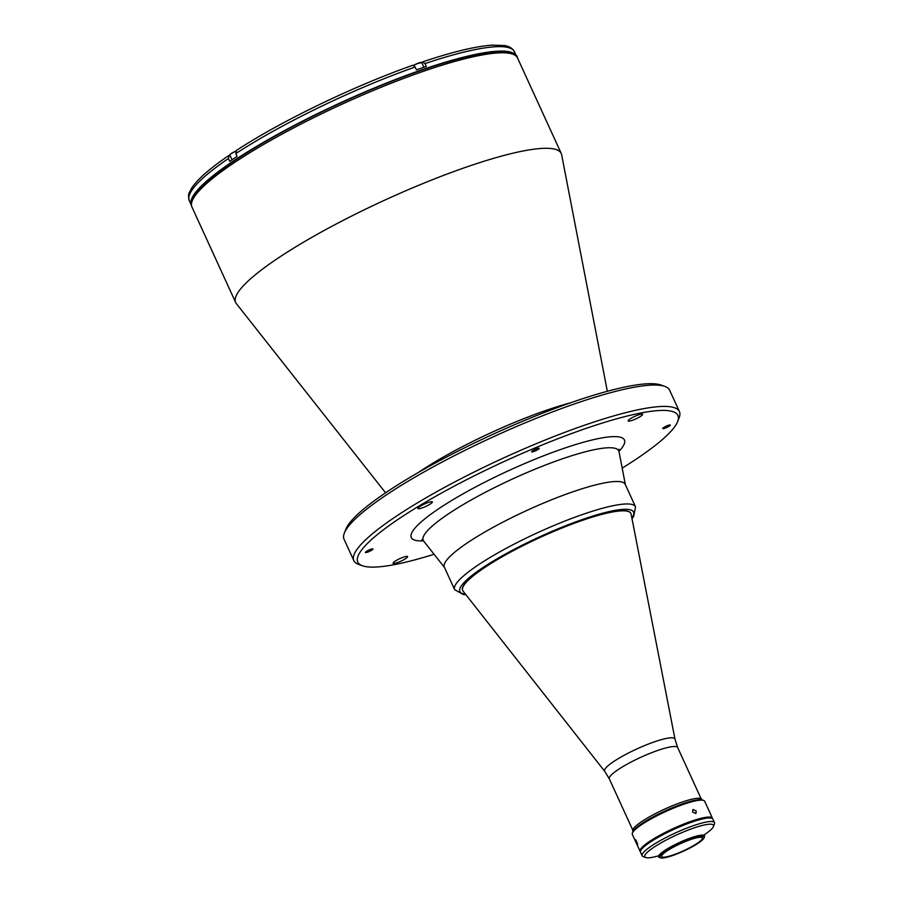 <?xml version="1.0" encoding="UTF-8"?>
<svg xmlns="http://www.w3.org/2000/svg" width="903" height="903" viewBox="0 0 903 903"><rect width="100%" height="100%" fill="white"/><g stroke="black" fill="none" stroke-linecap="round" stroke-linejoin="round"><path stroke-width="1.35" d="M401.18 558.054A7.958 1.377 155.4 0 0 393.098 563.246A7.958 1.377 155.4 0 0 399.487 561.801A7.958 1.377 155.4 0 0 407.569 556.62A7.958 1.377 155.4 0 0 401.18 558.054M636.22 415.73A7.958 1.377 155.4 0 0 628.138 420.911A7.958 1.377 155.4 0 0 634.527 419.477A7.958 1.377 155.4 0 0 642.609 414.285A7.958 1.377 155.4 0 0 636.22 415.73M425.99 503.343A7.958 1.377 155.4 0 0 417.897 508.536A7.958 1.377 155.4 0 0 424.286 507.091A7.958 1.377 155.4 0 0 432.368 501.91A7.958 1.377 155.4 0 0 425.99 503.343M666.956 425.821A4.176 0.722 155.4 0 0 662.712 428.553A4.176 0.722 155.4 0 0 666.064 427.796A4.176 0.722 155.4 0 0 670.308 425.076A4.176 0.722 155.4 0 0 666.956 425.821M535.84 449.096A4.176 0.722 155.4 0 0 531.596 451.816A4.176 0.722 155.4 0 0 534.948 451.06A4.176 0.722 155.4 0 0 539.193 448.339A4.176 0.722 155.4 0 0 535.84 449.096M369.643 549.735A4.176 0.722 155.4 0 0 365.399 552.455A4.176 0.722 155.4 0 0 368.751 551.71A4.176 0.722 155.4 0 0 372.995 548.979A4.176 0.722 155.4 0 0 369.643 549.735M622.178 468.138A176.051 30.488 155.4 0 0 677.668 421.498A176.051 30.488 155.4 0 0 536.664 447.267A176.051 30.488 155.4 0 0 362.509 565.786A176.051 30.488 155.4 0 0 434.072 554.261M677.668 421.498L679.146 417.683A179.031 31.007 155.4 0 0 679.417 411.565A179.031 31.007 155.4 0 0 535.761 443.892A179.031 31.007 155.4 0 0 353.841 560.628A179.031 31.007 155.4 0 0 358.649 564.42L362.509 565.786M679.417 411.565L669.631 390.186A179.031 31.007 155.4 0 0 664.822 386.394A179.031 31.007 155.4 0 0 525.975 422.514A179.031 31.007 155.4 0 0 344.325 533.131A179.031 31.007 155.4 0 0 344.054 539.249L353.841 560.628M664.822 386.394L660.962 385.028A176.051 30.488 155.4 0 0 524.429 420.538A176.051 30.488 155.4 0 0 345.804 529.316L344.325 533.131M625.44 485.035A99.465 17.225 155.4 0 0 538.436 505.274A99.465 17.225 155.4 0 0 444.694 563.291A99.465 17.225 155.4 0 0 444.727 567.773M607.335 391.292L561.632 154.695A179.031 31.007 155.4 0 0 561.237 153.442A179.031 31.007 155.4 0 0 401.575 192.599A179.031 31.007 155.4 0 0 236.281 295.552A179.031 31.007 155.4 0 0 235.66 302.494A179.031 31.007 155.4 0 0 236.349 303.622L385.592 492.812M511.346 53.717A177.044 30.657 155.4 0 0 345.273 100.933A177.044 30.657 155.4 0 0 193.535 197.52M556.688 530.196A92.501 16.017 -24.6 0 1 630.915 513.491A92.501 16.017 -24.6 0 1 631.118 514.134L674.992 739.162A38.671 6.693 -24.6 0 0 643.873 745.878A38.671 6.693 -24.6 0 0 604.728 771.331L463.047 591.081A92.501 16.017 -24.6 0 1 462.697 590.506A92.501 16.017 -24.6 0 1 556.688 530.196M516.606 56.46A178.839 30.973 155.4 0 0 516.516 56.234A178.839 30.973 155.4 0 0 357.035 95.357A178.839 30.973 155.4 0 0 191.921 198.197A178.839 30.973 155.4 0 0 191.312 205.128A178.839 30.973 155.4 0 0 191.413 205.342M236.168 150.609C280.833 121.25 354.066 85.887 413.01 65.219L415.12 67.014L416.43 69.87A178.839 30.973 155.4 0 1 426.318 66.45L425.008 63.605L422.649 61.946L421.836 62.679M229.926 155.169L229.204 155.35L228.425 158.522L229.734 161.366A178.839 30.973 155.4 0 1 237.117 156.445L235.807 153.589L236.586 150.429M425.008 63.605A178.839 30.973 155.4 0 1 514.473 51.787C512.543 48.265 509.123 46.177 504.224 45.522L492.033 45.15C475.475 46.335 452.426 51.889 422.909 61.799L422.649 61.946M229.204 155.35L228.752 155.542C209.327 168.782 196.82 179.878 191.21 188.84C189.72 193.039 187.395 192.542 189.269 200.68L191.312 205.128M632.992 831.539L632.743 830.986A37.994 6.581 -24.6 0 1 671.347 806.21A37.994 6.581 -24.6 0 1 701.834 799.347L702.094 799.9M635.701 839.892L637.732 844.35L635.768 839.824M640.385 851.732A39.788 6.885 -24.6 0 1 640.092 851.326A39.788 6.885 -24.6 0 1 640.227 849.779A39.788 6.885 -24.6 0 1 676.957 826.9A39.788 6.885 -24.6 0 1 712.433 818.197A39.788 6.885 -24.6 0 1 712.546 818.682M640.092 851.326L632.337 834.406A39.788 6.885 -24.6 0 1 632.405 833.04A39.788 6.885 -24.6 0 1 632.472 832.859A39.788 6.885 -24.6 0 1 666.008 811.413A39.788 6.885 -24.6 0 1 703.618 800.43A39.788 6.885 -24.6 0 1 704.69 801.277L712.433 818.197M692.601 812.023L692.996 809.46L696.236 810.984L695.908 813.49L692.601 812.023M632.834 831.945A38.795 6.716 -24.6 0 1 632.89 831.776A38.795 6.716 -24.6 0 1 632.969 831.595A38.795 6.716 -24.6 0 1 665.658 810.68A38.795 6.716 -24.6 0 1 702.342 799.979L703.618 800.43M661.696 855.683A22.383 3.872 -24.6 0 1 682.363 842.815A22.383 3.872 -24.6 0 1 702.32 837.916A22.383 3.872 -24.6 0 1 702.241 838.785A22.383 3.872 -24.6 0 1 681.584 851.653A22.383 3.872 -24.6 0 1 661.628 856.552A22.383 3.872 -24.6 0 1 661.696 855.683M703.956 838.074A24.268 4.199 -24.6 0 1 683.503 851.157A24.268 4.199 -24.6 0 1 660.556 857.85A24.268 4.199 -24.6 0 1 659.991 856.394A24.268 4.199 -24.6 0 1 684.35 841.607A24.268 4.199 -24.6 0 1 704.001 837.961A24.268 4.199 -24.6 0 1 703.956 838.074M660.556 857.85L659.269 857.399A25.261 4.38 -24.6 0 1 658.592 856.857A25.261 4.38 -24.6 0 1 658.682 855.875A25.261 4.38 -24.6 0 1 682.002 841.348A25.261 4.38 -24.6 0 1 704.532 835.828A25.261 4.38 -24.6 0 1 704.498 836.686A25.261 4.38 -24.6 0 1 704.453 836.799M645.769 857.534L643.196 856.62A39.788 6.885 -24.6 0 1 642.123 855.773A39.788 6.885 -24.6 0 1 682.555 829.834A39.788 6.885 -24.6 0 1 714.476 822.656A39.788 6.885 -24.6 0 1 714.42 824.01L713.426 826.55A37.802 6.547 155.4 0 0 683.153 832.092A37.802 6.547 155.4 0 0 645.769 857.534A37.802 6.547 155.4 0 0 658.174 855.942M714.476 822.656L712.851 819.089A39.788 6.885 155.4 0 0 680.918 826.279A39.788 6.885 155.4 0 0 640.498 852.218L642.123 855.773M704.114 834.903A37.802 6.547 155.4 0 0 713.426 826.55M454.638 589.636L444.344 567.152A99.465 17.225 -24.6 0 1 545.412 502.305A99.465 17.225 -24.6 0 1 625.226 484.347L635.52 506.82A99.465 17.225 -24.6 0 0 555.706 524.778A99.465 17.225 -24.6 0 0 454.638 589.636L463.295 594.558L465.892 594.705M462.652 590.404A92.501 16.017 -24.6 0 1 556.598 529.982A92.501 16.017 -24.6 0 1 630.858 513.389M444.502 567.479L423.631 541.032A107.525 18.624 -24.6 0 1 423.586 536.19A107.525 18.624 -24.6 0 1 532.477 470.249A107.525 18.624 -24.6 0 1 618.984 451.59L625.373 484.674M618.95 451.376A117.198 20.295 155.4 0 0 530.377 461.14A117.198 20.295 155.4 0 0 429.602 515.161A117.198 20.295 155.4 0 0 423.496 540.863M570.617 402.794A119.422 20.679 155.4 0 0 513.356 422.909A119.422 20.679 155.4 0 0 418.303 472.529M191.944 207.001C190.838 205.184 191.03 202.351 192.542 198.479C194.517 192.158 205.466 181.661 225.4 166.965C254.928 146.196 293.238 124.93 340.341 103.145C430.381 61.336 515.071 40.003 517.509 57.939A179.031 31.007 155.4 0 0 357.859 97.095A179.031 31.007 155.4 0 0 192.553 200.06A179.031 31.007 155.4 0 0 191.944 207.001L235.66 302.494M632.71 829.959L609.322 778.871A37.599 6.513 -24.6 0 1 647.53 754.355A37.599 6.513 -24.6 0 1 677.69 747.571L674.992 739.162M228.425 158.522A178.839 30.973 155.4 0 0 189.878 193.75A178.839 30.973 155.4 0 0 189.269 200.68M415.12 67.014A178.839 30.973 155.4 0 0 235.807 153.589M413.879 65.4A5.474 0.948 -24.6 0 1 417.434 63.639A5.474 0.948 -24.6 0 1 421.814 62.646L423.936 67.262M421.52 62.499A5.271 0.914 -24.6 0 0 417.344 63.503L413.732 65.309A5.271 0.914 -24.6 0 1 417.321 63.503M232.048 159.797L229.881 155.068A5.474 0.948 -24.6 0 1 235.446 151.501A5.474 0.948 -24.6 0 1 235.559 151.456M229.972 154.74A5.271 0.914 -24.6 0 1 235.333 151.377A5.271 0.914 -24.6 0 1 235.638 151.252L235.344 151.365C231.202 153.352 229.373 154.594 229.881 155.068M465.485 594.185A95.481 16.536 -24.6 0 1 556.914 529.282A95.481 16.536 -24.6 0 1 631.874 518.006M423.631 541.032L421.848 539.565M517.509 57.939L561.237 153.442M619.04 449.288L618.984 451.59M609.322 778.871L604.728 771.331M701.078 798.647L677.69 747.571M514.473 51.787L516.516 56.234M417.333 63.503L421.814 62.646M632.89 831.776L632.405 833.04M704.001 837.961L704.498 836.686M631.998 518.661L633.646 516.516L635.52 506.82"/></g></svg>
